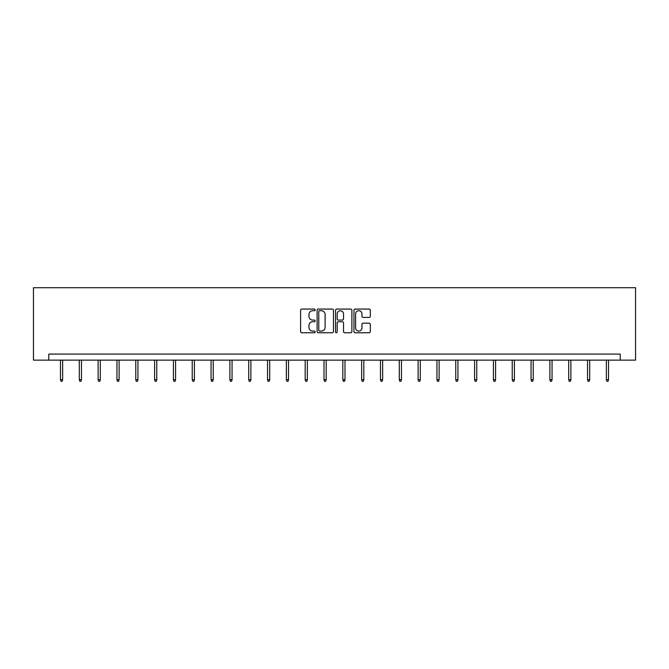 <?xml version="1.0" encoding="UTF-8"?>
<svg xmlns="http://www.w3.org/2000/svg" width="669" height="669" viewBox="0 0 669 669"><rect width="100%" height="100%" fill="white"/><g stroke="black" fill="none" stroke-linecap="round" stroke-linejoin="round"><path stroke-width="1" d="M315.191 309.898A0.828 0.828 0 0 0 314.363 309.07L301.786 309.07A1.187 1.187 0 0 0 300.598 310.257L300.598 331.573A1.187 1.187 0 0 0 301.786 332.761L314.363 332.761A0.828 0.828 0 0 0 315.191 331.924A0.828 0.828 0 0 0 314.363 331.096L312.741 331.096A3.788 3.788 0 0 1 308.944 327.308L308.944 325.535A3.788 3.788 0 0 1 312.741 321.739L314.363 321.739A0.828 0.828 0 0 0 315.191 320.911A0.828 0.828 0 0 0 314.363 320.083L312.741 320.083A3.788 3.788 0 0 1 308.944 316.295L308.944 314.522A3.788 3.788 0 0 1 312.741 310.725L314.363 310.725A0.828 0.828 0 0 0 315.191 309.898M369.112 317.424A1.187 1.187 0 0 0 370.3 316.236L370.3 310.257A1.187 1.187 0 0 0 369.112 309.07L355.139 309.07A1.187 1.187 0 0 0 353.951 310.257L353.951 331.573A1.187 1.187 0 0 0 355.139 332.761L369.112 332.761A1.187 1.187 0 0 0 370.3 331.573L370.3 324.348A1.187 1.187 0 0 0 369.112 323.16L363.133 323.16A1.187 1.187 0 0 0 361.946 324.348L361.946 327.927A3.169 3.169 0 0 1 358.776 331.096A3.169 3.169 0 0 1 355.615 327.927L355.615 313.895A3.169 3.169 0 0 1 358.776 310.725A3.169 3.169 0 0 1 361.946 313.895L361.946 316.236A1.187 1.187 0 0 0 363.133 317.424L369.112 317.424M620.23 360.131L635.55 360.131L635.55 287.729L33.45 287.729L33.45 360.131L620.23 360.131L620.23 354.093L48.77 354.093L48.77 360.131M333.463 310.257A1.187 1.187 0 0 0 332.276 309.07L318.302 309.07A1.187 1.187 0 0 0 317.123 310.257L317.123 331.573A1.187 1.187 0 0 0 318.302 332.761L332.276 332.761A1.187 1.187 0 0 0 333.463 331.573L333.463 310.257M336.724 309.07L350.698 309.07A1.187 1.187 0 0 1 351.877 310.257L351.877 331.573A1.187 1.187 0 0 1 350.698 332.761L344.719 332.761A1.187 1.187 0 0 1 343.532 331.573L343.532 322.926A1.187 1.187 0 0 0 342.344 321.739L338.38 321.739A1.187 1.187 0 0 0 337.193 322.926L337.193 331.924A0.828 0.828 0 0 1 336.365 332.761A0.828 0.828 0 0 1 335.537 331.924L335.537 310.257A1.187 1.187 0 0 1 336.724 309.07M319.606 310.725A0.828 0.828 0 0 0 318.779 311.553L318.779 330.269A0.828 0.828 0 0 0 319.606 331.096L321.321 331.096A3.788 3.788 0 0 0 325.117 327.308L325.117 314.522A3.788 3.788 0 0 0 321.321 310.725L319.606 310.725M343.532 313.953A3.169 3.169 0 0 0 340.362 310.784A3.169 3.169 0 0 0 337.193 313.953L337.193 318.904A1.187 1.187 0 0 0 338.38 320.083L342.344 320.083A1.187 1.187 0 0 0 343.532 318.904L343.532 313.953M62.652 379.699L62.167 381.271L60.963 381.271L60.478 379.699L62.652 379.699L62.652 360.131M60.478 379.699L60.478 360.131M81.476 379.699L80.991 381.271L79.787 381.271L79.302 379.699L81.476 379.699L81.476 360.131M79.302 379.699L79.302 360.131M100.3 379.699L99.815 381.271L98.611 381.271L98.126 379.699L100.3 379.699L100.3 360.131M98.126 379.699L98.126 360.131M119.115 379.699L118.639 381.271L117.426 381.271L116.95 379.699L119.115 379.699L119.115 360.131M116.95 379.699L116.95 360.131M137.939 379.699L137.463 381.271L136.25 381.271L135.774 379.699L137.939 379.699L137.939 360.131M135.774 379.699L135.774 360.131M156.763 379.699L156.287 381.271L155.074 381.271L154.598 379.699L156.763 379.699L156.763 360.131M154.598 379.699L154.598 360.131M175.587 379.699L175.102 381.271L173.898 381.271L173.413 379.699L175.587 379.699L175.587 360.131M173.413 379.699L173.413 360.131M194.411 379.699L193.926 381.271L192.722 381.271L192.237 379.699L194.411 379.699L194.411 360.131M192.237 379.699L192.237 360.131M213.235 379.699L212.75 381.271L211.546 381.271L211.061 379.699L213.235 379.699L213.235 360.131M211.061 379.699L211.061 360.131M232.059 379.699L231.574 381.271L230.37 381.271L229.885 379.699L232.059 379.699L232.059 360.131M229.885 379.699L229.885 360.131M250.883 379.699L250.398 381.271L249.194 381.271L248.709 379.699L250.883 379.699L250.883 360.131M248.709 379.699L248.709 360.131M269.707 379.699L269.222 381.271L268.018 381.271L267.533 379.699L269.707 379.699L269.707 360.131M267.533 379.699L267.533 360.131M288.531 379.699L288.046 381.271L286.842 381.271L286.357 379.699L288.531 379.699L288.531 360.131M286.357 379.699L286.357 360.131M307.355 379.699L306.87 381.271L305.666 381.271L305.181 379.699L307.355 379.699L307.355 360.131M305.181 379.699L305.181 360.131M326.171 379.699L325.694 381.271L324.482 381.271L324.005 379.699L326.171 379.699L326.171 360.131M324.005 379.699L324.005 360.131M344.995 379.699L344.518 381.271L343.306 381.271L342.829 379.699L344.995 379.699L344.995 360.131M342.829 379.699L342.829 360.131M363.819 379.699L363.334 381.271L362.13 381.271L361.645 379.699L363.819 379.699L363.819 360.131M361.645 379.699L361.645 360.131M382.643 379.699L382.158 381.271L380.954 381.271L380.469 379.699L382.643 379.699L382.643 360.131M380.469 379.699L380.469 360.131M401.467 379.699L400.982 381.271L399.778 381.271L399.293 379.699L401.467 379.699L401.467 360.131M399.293 379.699L399.293 360.131M420.291 379.699L419.806 381.271L418.602 381.271L418.117 379.699L420.291 379.699L420.291 360.131M418.117 379.699L418.117 360.131M439.115 379.699L438.63 381.271L437.426 381.271L436.941 379.699L439.115 379.699L439.115 360.131M436.941 379.699L436.941 360.131M457.939 379.699L457.454 381.271L456.25 381.271L455.765 379.699L457.939 379.699L457.939 360.131M455.765 379.699L455.765 360.131M476.763 379.699L476.278 381.271L475.074 381.271L474.589 379.699L476.763 379.699L476.763 360.131M474.589 379.699L474.589 360.131M495.587 379.699L495.102 381.271L493.898 381.271L493.413 379.699L495.587 379.699L495.587 360.131M493.413 379.699L493.413 360.131M514.402 379.699L513.926 381.271L512.713 381.271L512.237 379.699L514.402 379.699L514.402 360.131M512.237 379.699L512.237 360.131M533.226 379.699L532.75 381.271L531.537 381.271L531.061 379.699L533.226 379.699L533.226 360.131M531.061 379.699L531.061 360.131M552.05 379.699L551.574 381.271L550.361 381.271L549.885 379.699L552.05 379.699L552.05 360.131M549.885 379.699L549.885 360.131M570.874 379.699L570.389 381.271L569.185 381.271L568.7 379.699L570.874 379.699L570.874 360.131M568.7 379.699L568.7 360.131M589.698 379.699L589.213 381.271L588.009 381.271L587.524 379.699L589.698 379.699L589.698 360.131M587.524 379.699L587.524 360.131M608.522 379.699L608.037 381.271L606.833 381.271L606.348 379.699L608.522 379.699L608.522 360.131M606.348 379.699L606.348 360.131"/></g></svg>
